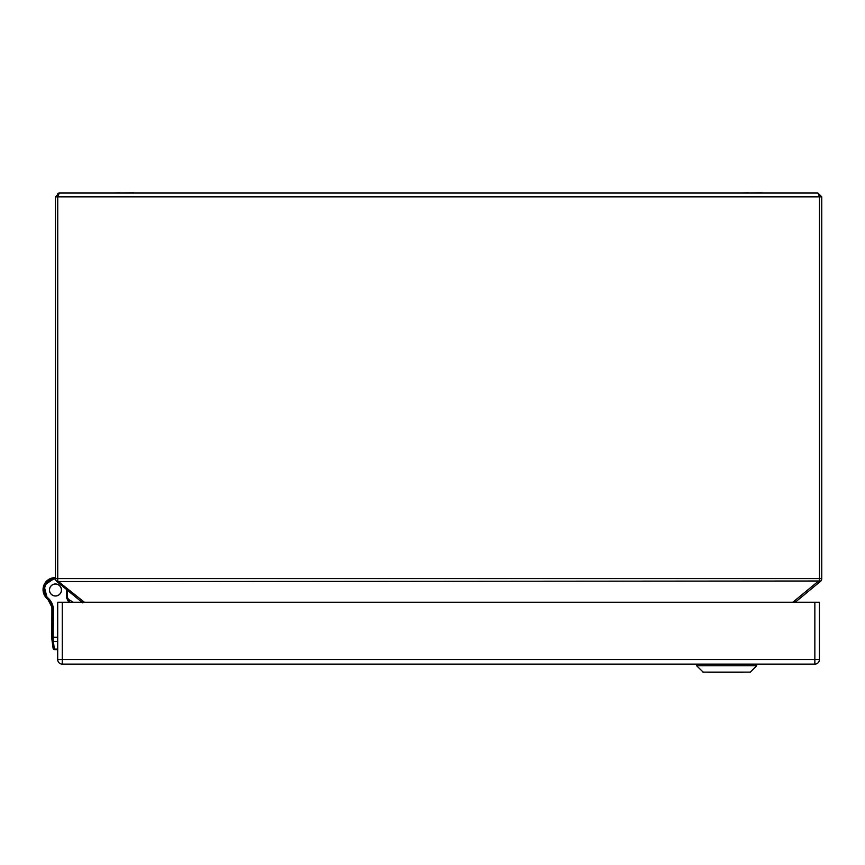 <?xml version="1.0" encoding="UTF-8"?>
<svg xmlns="http://www.w3.org/2000/svg" width="865" height="865" viewBox="0 0 865 865"><rect width="100%" height="100%" fill="white"/><g stroke="black" fill="none" stroke-linecap="round" stroke-linejoin="round"><path stroke-width="1.3" d="M123.749 664.115L143.255 664.115M761.957 193.036L768.823 193.036M761.957 192.733L748.236 193.036M748.236 192.733L741.381 193.036M133.545 193.036L140.411 193.036M133.545 192.733L119.824 193.036M119.824 192.733L112.969 193.036M708.554 672.267L743.035 672.267M743.121 672.267L710.165 672.267M702.964 672.116L750.333 672.116L756.659 665.78L696.628 665.78L703.342 672.267M59.923 586.07A6.023 6.023 130 0 0 59.166 585.248A6.023 6.023 130 0 1 59.912 586.059M51.435 594.471A6.023 6.023 130 0 0 52.365 595.066A6.023 6.023 130 0 1 51.435 594.46M61.123 588.189A6.023 6.023 130 0 0 59.274 585.335A6.023 6.023 130 0 1 61.134 588.232M54.711 595.888A6.023 6.023 130 0 1 51.543 594.558A6.023 6.023 130 0 0 54.668 595.877M55.468 577.744A12.002 12.002 130 0 0 47.434 598.926L43.931 585.486L55.468 577.744M59.274 585.443A5.936 5.936 -50 0 1 57.966 595.38A5.936 5.936 -50 0 1 50.905 586.178A5.936 5.936 -50 0 1 59.274 585.443L58.852 585.086A5.936 5.936 130 0 0 58.42 584.751M50.819 593.823A5.936 5.936 130 0 0 51.219 594.19L51.641 594.547M814.852 602.256L819.425 602.256L819.425 659.552A4.574 4.574 0 0 1 814.852 664.115L62.28 664.115L62.28 659.552L57.706 659.552L57.706 602.256L62.28 602.256L62.28 659.552L814.852 659.552L814.852 602.256L62.28 602.256M57.706 659.552A4.574 4.574 0 0 0 62.28 664.115A4.574 4.574 0 0 1 57.706 659.552M81.98 602.256L56.852 581.54L56.322 581.01L57.75 581.01L57.75 578.599L819.469 578.599L819.469 581.01L820.896 581.01A3.806 3.806 0 0 0 821.75 578.599L821.75 196.842L819.469 196.842L817.944 193.036L821.75 196.842L817.944 193.036L59.274 193.036L57.814 193.328L59.274 193.036L57.75 196.842L55.468 196.842L59.274 193.036L55.468 196.842L55.468 578.599L57.75 578.599L57.75 196.842L819.469 196.842L819.469 578.599L821.75 578.599A3.806 3.806 0 0 1 820.896 581.01L795.238 602.256M82.532 602.256L81.807 601.586L83.191 602.256M82.781 602.916L81.807 601.586M57.75 581.01L84.402 602.256M56.322 581.01A3.806 3.806 0 0 1 55.468 578.599M794.027 602.256L795.411 601.586L794.686 602.256M819.469 581.01L59.274 581.54M820.366 581.54L820.896 581.01A3.806 3.806 0 0 0 821.75 578.599M51.9 607.598L51.835 639.062L52.419 609.403A9.526 9.526 130 0 0 52.322 607.944L47.748 599.175A15.235 15.235 -50 0 1 51.9 607.598L51.9 607.598A9.526 9.526 -50 0 1 51.997 609.057L52.008 640.349A0.995 0.887 172.2 0 0 52.008 640.36L53.414 648.739L52.246 639.408A0.995 0.551 -7.3 0 0 53.23 639.83L53.176 637.191L57.706 637.235M52.408 640.684A0.995 0.887 -7.1 0 0 53.392 641.441L53.23 639.83M51.759 637.743L53.165 638.338M53.414 648.739A0.995 0.995 130 0 0 54.387 649.604L53.392 641.441L57.706 641.484M47.835 599.25A15.235 15.235 -50 0 1 48.332 599.791L48.548 599.964A15.235 15.235 -50 0 0 47.197 598.623A10.823 10.823 -50 0 1 44.937 595.866L45.045 595.942A12.002 12.002 -50 0 1 55.468 577.993M55.468 577.734A12.002 12.002 130 0 0 44.731 595.682L44.775 583.432L55.468 577.647A12.002 12.002 130 0 0 44.623 595.596L44.623 595.596A10.823 10.823 130 0 0 45.996 597.488L44.731 595.682A10.823 10.823 130 0 0 45.218 596.461M59.112 585.205A6.023 6.023 -50 0 1 59.685 585.81M52.073 594.871A6.023 6.023 -50 0 1 51.381 594.417M49.446 589.941A6.023 6.023 -50 0 1 59.328 585.378A6.023 6.023 -50 0 1 57.977 595.455A6.023 6.023 -50 0 1 49.446 589.941M52.181 637.181L53.176 637.191L53.414 609.414A10.51 10.51 130 0 0 53.306 607.803L52.322 607.944A15.235 15.235 130 0 0 47.294 598.71A10.823 10.823 -50 0 1 45.045 595.953L44.937 595.866A12.002 12.002 -50 0 1 55.468 577.907M67.394 597.326L67.448 590.276L67.394 597.326L69.903 602.256L67.394 597.326L66.4 597.564L68.789 602.256M47.164 598.775L49.164 600.861A15.235 15.235 180 0 0 47.164 598.775L44.883 596.039A12.002 12.002 0 0 1 44.829 595.942L44.883 596.039A10.823 10.823 0 0 0 47.164 598.775L47.207 598.721M756.659 665.78L756.659 664.352L696.628 664.352L696.628 665.78M73.352 602.256L68.454 599.402M47.434 598.926L47.997 599.38A12.002 12.002 -50 0 1 55.468 577.896M819.425 659.552L814.852 659.552L814.852 664.115A4.574 4.574 0 0 0 819.425 659.552M792.816 602.256L817.944 581.54M57.706 649.139L54.344 649.107A0.995 0.887 -7.1 0 1 53.37 648.35M53.133 648.512A0.995 0.995 130 0 0 53.479 649.139L57.706 649.637L54.387 649.604M53.479 649.139L53.079 648.112A0.995 0.887 172.2 0 0 53.079 648.123L51.835 639.062M51.997 609.057L53.414 609.414M47.197 598.623L47.953 597.964A9.829 9.829 -50 0 1 45.91 595.455L45.045 595.942L45.91 595.455A11.007 11.007 -50 0 1 55.49 578.988M66.454 589.454A11.007 11.007 -50 0 1 66.464 590.092L66.4 597.564M67.221 590.092L66.464 590.092M53.306 607.803A16.23 16.23 130 0 0 47.953 597.964M52.743 637.202L53.37 637.213"/></g></svg>

